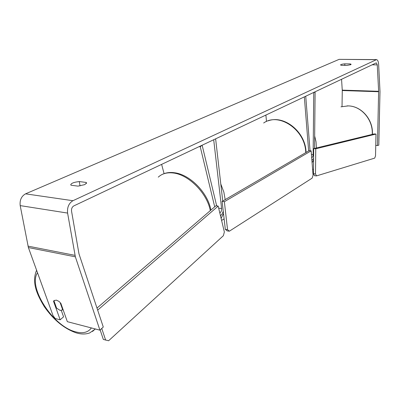 <?xml version="1.0" encoding="UTF-8"?>
<svg xmlns="http://www.w3.org/2000/svg" width="400" height="400" viewBox="0 0 400 400"><rect width="100%" height="100%" fill="white"/><g stroke="black" fill="none" stroke-linecap="round" stroke-linejoin="round"><path stroke-width="0.6" d="M219.79 212.87C221.09 212.185 221.7 210.745 221.62 208.54L213.7 139.75L215.63 138.835L222.74 201.045M161.62 164.38L164.08 173.625M220.485 215.78L222.145 213.99L223.245 211.19M199.145 146.63L200.23 146.725L214.705 206.83M216.67 205.855L202.145 145.21L200.23 146.725M314.135 92.25L315.105 92.285L313.75 92.435L313.135 154.605C313.025 156.36 312.545 157.39 311.685 157.695M313.59 158.49L311.9 160.38M310.05 150.76L305.73 96.225L304.335 96.885L308.65 150.95M266.5 121.49L265.89 115.065M315.105 92.285L314.54 148.43M350.31 64.845L350.25 63.92L351.135 64.31L350.71 64.695L346.91 65.42L341.395 65.345L340.54 64.965C340.76 64.47 342.165 64.1 344.76 63.85L350.25 63.92M86.375 183.56L86.19 182.445L79.31 181.575C74.16 182.125 71.295 183.195 70.715 184.775L71.07 185.23L77.975 186.13L84.77 184.62L86.585 182.93L86.19 182.445M54.015 300.94L53.54 301.335L60.16 319.8L55.235 318.515L53.045 315.655L28.39 247.55L20.195 205.61C19.615 200.115 21.4 196.19 25.55 193.84L339.13 59.355L376.255 59.6M54.21 300.395L53.935 300.72L56.58 308.105L60.155 310.44L62.7 309.835L60.065 302.41L58.92 301.385L56.395 300.125L53.95 300.63L53.54 301.335M73.82 205.9L376.1 62.945L376.38 62.905L377.26 64.885L378.635 91.305L377.445 145.525L378.795 145.185L379.995 91.555L378.625 64.23C378.41 61.52 377.725 59.975 376.57 59.605L72.925 200.71C68.84 203.21 67.06 207.335 67.595 213.075L75.36 256.83L99.92 330.16L103.28 327.03L78.995 253.905L71.55 211.185C71.32 208.74 72.08 206.98 73.82 205.9M375.755 145.405L377.445 145.525M341.555 79.285L342.275 90.535L342.03 106.53M60.76 303.095L67.335 321.67L99.92 330.16M61.35 310.58L63.57 316.83L60.16 319.8M80.04 185.915L79.31 181.575M344.86 65.39L344.76 63.85M311.15 150.85L309.1 150.685L222.125 201.41L225.32 229.33L227.54 229.665L229.34 231.205L312.13 178.14L313.07 175.23L311.15 150.85L224.36 201.695L222.125 201.41M224.36 201.695L227.54 229.665M229.34 231.205L227.125 230.87L225.32 229.33M313.69 148.635L374.135 133.95L376.005 134.06L375.525 155.905L374.69 158.125L316.525 175.895L315.5 173.94L315.76 148.79L313.69 148.635L313.44 173.75L314.47 175.7L316.525 175.895M315.76 148.79L376.005 134.06M315.5 173.94L313.44 173.75M63.045 309.55L62.7 309.835M100.155 329.94L103.335 339.445L108.61 340.75L223.375 235.705L224.355 231.99L218.17 206.085L215.965 205.75L96.985 308.08M218.17 206.085L97.665 310.135M101.75 328.455L105.645 340.14M218.665 208.145L221.62 208.54M311.435 154.465L313.135 154.605M340.98 106.82L348.245 105.9C361.43 106.075 373.255 119.935 372.23 134.41M312.085 162.76L313.575 159.94M316.37 147.985L316.055 141.935L314.665 136.01M339.13 59.355L375.93 59.7M25.55 193.84L72.925 200.71M342.275 90.535L378.64 91.725M342.265 90.125L378.635 91.305M372.145 64.815L377.26 64.885M28.39 247.55L75.36 256.83M28.005 246.135L74.99 255.355M20.195 205.61L67.595 213.075M220.785 183.945L223.86 192.145L225.18 199.625M223.51 213.52L221.11 218.41M305.775 152.625L305.705 151.55C304.7 129.345 278.63 112.15 263.67 122.995M37.51 272.745C27.7 287.05 52.785 325.925 75.04 331.68C82.55 333.84 88.005 332.595 91.405 327.94M210.305 210.62C207.13 193.21 188.55 174.485 173.13 172.98C166.96 172.27 162.005 173.655 158.275 177.135M95.29 328.95L92.565 331.435M372.39 134.37C373.425 119.965 361.705 106.145 348.37 105.9M312.615 169.465L313.485 169.215M347.085 105.88L348.265 105.895M306.08 152.445L306.005 151.2M224.125 218.885L221.595 220.435M268.215 120.84C284.07 114.8 304.97 131.6 306 151.185M36.595 270.22C31.68 281.97 36.39 293.6 44.28 306.6C53.475 319.8 64.035 328.53 75.965 332.785C80.945 334.34 85.5 334.4 89.63 332.96L95.395 328.98M161.315 174.9C165 172.845 169.21 172.1 173.945 172.67M63.06 309.605L62.545 310.03M174.29 172.715C189.96 174.425 207.905 192.76 210.9 210.105"/></g></svg>
